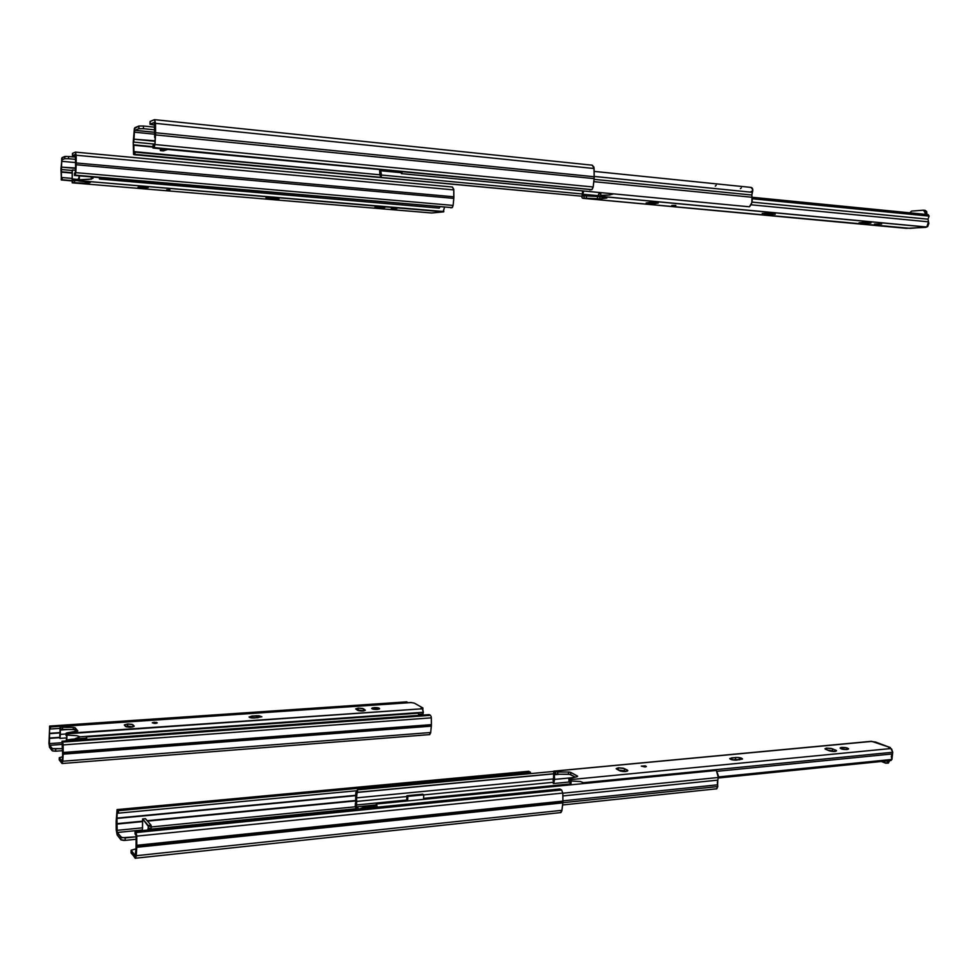 <?xml version="1.0" encoding="UTF-8"?>
<svg xmlns="http://www.w3.org/2000/svg" width="978" height="978" viewBox="0 0 978 978"><rect width="100%" height="100%" fill="white"/><g stroke="black" fill="none" stroke-linecap="round" stroke-linejoin="round"><path stroke-width="1.47" d="M61.284 169.512L72.238 170.465L61.284 169.512L61.443 167.128L75.526 168.375L61.443 167.128L61.284 169.512M72.115 172.727L61.345 171.798L72.14 173.082L61.37 172.14L61.394 177.483L71.981 178.375L61.394 177.483L62.152 177.556L62.103 179.744L71.932 180.575L61.418 179.989L71.92 180.881L61.418 179.989L60.954 168.778L62.127 157.592L64.854 156.468L64.805 158.68L62.079 159.781L61.736 161.321L62.079 159.781L64.805 158.68L68.509 158.717L64.805 158.68L64.854 156.468L67.323 156.407L64.854 156.468L61.724 158.289L61.235 179.879L62.103 179.744L62.152 177.556L61.394 177.483L61.345 171.798L72.115 172.727M74.438 175.441L74.487 173.179L75.33 172.519L74.487 173.179L74.438 175.441L452.044 207.642L74.438 175.441M452.447 187.03L453.755 189.28L453.865 196.798L76.211 162.971L76.174 164.756L453.804 198.387L453.78 189.891L76.174 155.245L76.211 162.971L453.865 196.798L453.804 198.387L76.174 164.756L75.783 172.641L453.12 205.417L453.804 198.387L453.12 205.417L75.783 172.641L75.184 175.184L76.174 155.245L453.78 189.891L452.447 187.03L75.599 152.14M450.699 207.813L452.154 207.617L453.12 205.417L452.398 207.446L450.699 207.813M75.599 166.859L75.379 154.402L75.599 166.859M75.55 167.996L61.443 167.128L75.55 167.996M75.807 162.593L61.736 161.321L61.48 166.761L61.736 161.321L75.807 162.593M75.453 154.402L72.433 155.624L75.697 156.174L72.433 155.636L72.482 153.363L75.44 152.128L76.174 155.245L75.44 152.128L72.543 153.314L72.494 155.563L75.453 154.402M75.709 159.365L68.509 158.717L68.558 156.504L75.709 157.152L68.558 156.504L68.509 158.717L75.709 159.365M133.729 142.091L154.304 144.084L133.729 142.091L133.974 139.206L154.475 141.211L133.974 139.206L133.729 142.091M153.02 146.676L133.839 144.83L153.008 147.091L133.852 145.245L133.9 151.676L134.83 151.761L133.998 152.055L379.843 174.793L135.001 151.7L134.94 154.341L380.943 177.36L133.937 154.695L558.022 193.999L133.937 154.695L133.216 142.275L134.83 127.727L138.925 126.015L138.864 128.693L134.891 130.294L154.989 132.311L134.891 130.294L134.389 132.189L134.842 130.331L138.864 128.693L143.399 128.693L138.864 128.693L138.925 126.015L143.473 126.015L138.925 126.015L134.377 128.534L133.216 142.275L133.558 154.377L134.94 154.341L135.001 151.7L133.9 151.676L133.839 144.83L153.02 146.676M152.984 148.045L153.057 145.294L154.292 144.414L153.057 145.294L152.984 148.045L591.653 189.659L152.984 148.045M592.216 165.184L593.939 167.116L594.221 176.737L155.575 132.739L155.526 134.903L594.135 178.619L594.098 168.522L155.514 123.35L155.575 132.739L594.221 176.737L594.135 178.619L155.526 134.903L154.964 144.524L593.181 186.994L594.135 178.619L593.181 186.994L154.964 144.524L154.084 147.666L154.964 144.524L155.514 123.35L594.098 168.522L592.216 165.184L154.732 119.671M589.758 189.903L591.849 189.61L593.181 186.994L592.155 189.414L589.758 189.903M154.695 137.519L154.365 122.409L154.695 137.519M154.5 140.759L133.974 139.206L154.5 140.759M167.715 149.463L163.326 150.905L167.715 149.463M155.001 134.243L134.389 132.189L134.023 138.754L134.389 132.189L155.001 134.243M150.099 121.565L150.111 124.133L154.487 122.421L150.037 124.304L154.83 125.086L149.989 124.255L150.172 121.614M164.793 149.182L160.478 150.636L163.363 150.918L160.478 150.636L160.319 148.754L160.331 150.453L164.793 149.182M154.866 129.854L143.399 128.693L143.473 126.015L154.842 127.177L143.473 126.015L143.399 128.693L154.866 129.854M150.184 121.394L154.646 119.634L155.514 123.35L154.438 119.646L150.184 121.394M99.438 179.011L99.34 177.58L99.438 179.011L439.256 208.118L99.438 179.011L99.903 177.629L99.438 179.011M440.039 206.896L439.256 208.118L440.039 206.896M380.503 170.722L401.237 172.703L380.503 170.722L380.564 169.854L381.481 175.05L380.503 170.722M582.167 193.962L381.481 175.05L381.029 177.446L582.044 196.236L381.029 177.446L379.635 169.769L379.867 174.952L381.029 177.446L381.481 175.05L582.167 193.962M751.324 191.26L751.006 192.189L751.324 191.26M751.825 195.025L752.009 197.263L593.78 181.651L752.009 197.263L751.837 202.691L749.392 206.798L401.359 173.632L401.139 171.835L401.359 173.632L749.392 206.798C751.764 204.488 752.632 201.309 752.009 197.263L928.171 214.634L929.1 216.101L752.229 198.742L929.1 216.101L928.024 219.182L928.501 221.835L751.018 204.793L928.501 221.835L928.88 223.4L927.694 226.517L924.283 227.214L925.921 227.361L906.337 228.339L582.741 198.289L581.983 197.629L582.558 190.906L581.983 197.629L583.022 198.314L910.139 228.351L926.826 227.018L928.501 221.835L928.024 219.182L751.984 202.104L928.024 219.182L929.1 216.101L928.171 214.634L752.009 197.25L751.825 195.025L594.049 179.341L751.825 195.025L752.412 192.324C753.158 189.463 752.693 187.825 751.031 187.409L752.791 189.732L751.825 195.025M740.407 188.656L741.336 187.874L740.407 188.656M716.177 185.319L715.273 186.113L716.177 185.319M751.031 187.409L594.147 171.394M594.221 176.443L752.412 192.324L594.221 176.443M402.337 171.945L401.359 173.632L402.337 171.945M396.958 208.51L391.286 208.534L396.958 208.51M377.484 207.776L374.929 207.348L376.995 206.969L384.904 207.495L377.484 207.776L377.508 206.933L377.484 207.776L384.904 207.507L377.887 206.908L374.929 207.336L377.484 207.776M141.407 187.91L137.984 187.348L139.341 186.932L148.216 187.568L141.407 187.91L141.431 186.835L141.407 187.91L148.167 187.531L140.086 186.847L138.045 187.397L141.407 187.91M169.891 189.842L166.688 189.854L169.891 189.842M72.164 179.634L78.387 180.172L72.164 179.634L72.36 180.588L72.164 179.634M79.071 176.639L78.888 178.375L79.071 176.639M78.411 180.808L78.925 178.338L78.411 180.808M78.9 180.637L79.279 179.744L91.504 179.084L92.849 177.898L90.245 176.798L93.069 178.24L88.692 179.463L79.279 179.744L79.365 175.869L78.815 180.685L443.755 211.847L443.792 211.114L443.755 211.847L431.408 212.972L72.189 182.825L72.14 170.942L72.311 182.837L431.604 212.984L443.755 211.847L441.922 211.688L443.34 211.492L444.513 207.287L443.193 211.529L78.815 180.685L443.34 211.492M75.44 170.282L72.335 170.001L72.225 178.974L78.399 179.5L72.225 178.974L72.335 170.001L75.44 170.282M72.36 180.588L72.69 182.703L74.536 182.69L74.585 180.441L72.36 180.588M78.374 180.673L72.739 180.453L72.69 182.703L74.536 182.69L74.585 180.441L78.374 180.673M268.828 198.424L268.852 197.764L268.828 198.424L279.036 198.791L268.828 198.424L279.036 198.778L269.048 197.776L265.93 197.886L268.828 198.424M87.458 183.338L85.612 183.351L85.648 181.774L85.612 183.351L74.536 182.69L87.225 183.375L87.494 181.981L87.458 183.338L90.318 182.434L87.458 183.338M89.291 182.177L79.462 181.077L89.291 182.177M78.387 180.869L79.462 181.077L78.374 180.844L78.423 178.571M881.643 224.011L874.405 224.109L881.643 224.011M860.567 223.216L858.977 222.923L863.171 222.483L870.995 222.898L860.603 222.666L861.276 223.277L870.799 223.021L863.794 222.446L859.161 222.801L860.567 223.216M648.328 203.436L646.152 203.033L649.661 202.507L658.267 203.021L654.722 203.546L654.783 202.507L654.722 203.546L648.328 203.436L648.377 202.654L649.147 203.51L658.28 203.033L650.223 202.458L646.213 202.935L648.328 203.436M675.847 205.404L671.776 205.466L675.847 205.404M582.668 194.928L598.23 196.395L582.668 194.928L583.145 195.942L582.668 194.928M598.206 196.529L597.534 196.505L598.218 196.529L598.634 194.035L598.23 196.566L606.568 197.788L598.218 196.554L600.712 195.368L609.514 195.038L613.609 193.864L609.514 195.038L600.712 195.368L600.847 192.642L600.712 195.368L598.512 196.456L598.634 194.035L599.807 193.852L600.26 192.605L598.536 194.231M583.707 191.016L582.827 194.231L598.267 195.686L582.827 194.231L583.707 191.016M583.145 195.942L584.135 195.82L584.013 198.192L586.335 198.192L586.458 195.82L583.145 195.942M911.594 211.089L909.748 212.813L911.594 211.089L923.452 210.184L911.594 211.089M925.151 214.341L925.029 211.358L923.452 210.184L925.249 212.959L925.151 214.341M925.09 210.343L926.667 211.517L926.802 214.5L926.887 213.118L925.249 212.959L926.887 213.118L925.09 210.343L923.917 210.233M597.534 196.505L584.135 195.82L584.013 198.192L586.335 198.192L586.458 195.82L597.534 196.505L597.411 198.864L597.534 196.505M763.916 213.938L763.952 213.326L763.916 213.938L775.212 214.219L763.916 213.938L768.036 214.329L768.097 213.4L768.036 214.329L775.224 214.255L766.776 213.338L762.192 213.485L763.916 213.938M599.746 198.864L586.335 198.192L599.746 198.864L599.844 196.847L599.746 198.864L606.825 198.033L599.746 198.864M599.538 196.321L926.508 227.067L599.538 196.321M429.281 734.637L430.687 732.51L62.8 761.214L63.154 744.441L62.005 741.214L62.665 755.004L62.702 744.368L49.609 745.334L49.34 743.622L61.969 742.705L49.34 743.622L49.609 745.334L52.604 748.879L62.739 748.61L52.152 748.61L52.115 750.688L55.685 751.202L55.722 749.136L55.685 751.202L52.555 750.957L49.438 747.168L49.572 726.141L50.44 726.947L50.391 729.013L49.719 728.194L50.391 729.013L59.951 728.353L50.391 729.013L50.44 726.947L408.009 702.559L50.44 726.947L49.792 726.153L406.811 701.874L49.695 726.079L48.937 743.378L49.572 747.388L52.115 750.688L52.152 748.61L49.609 745.334L62.702 744.368L62.005 741.214L429.195 714.612L62.005 741.214L62.702 742.07L430.467 715.334L429.195 714.612L430.467 715.334L62.702 742.07L63.167 744.906L431.322 717.852L431.066 716.263L431.322 717.852L63.167 744.906L63.167 754.16L431.335 726.153L431.384 725.407L63.191 753.329L431.384 725.407L431.396 724.649L63.203 752.485L431.396 724.649L431.322 717.852L431.384 725.407L431.335 726.153L63.167 754.16L62.8 761.214L430.687 732.51L431.335 726.153L430.613 733.06L429.44 734.686M406.652 701.825L407.997 702.766L406.42 701.874L49.768 726.116M49.658 728.451L49.389 733.659L59.951 732.925L49.389 733.659L49.316 738.402L59.792 737.656L49.316 738.402L49.34 743.622L49.426 733.353L59.939 732.608L49.426 733.353L49.658 728.451M59.756 737.302L49.303 738.048L59.756 737.302M62.629 755.322L62.14 761.385L62.629 755.322M62.555 756.801L59.279 757.718L62.03 761.336L59.279 757.693L62.555 756.801M62.775 750.676L55.685 751.202L62.775 750.676M62.8 761.214L61.981 763.463L59.279 759.979L59.328 757.864L59.279 759.979L61.981 763.463L62.8 761.214M560.015 812.657L560.969 812.559L561.947 810.31L136.26 855.713L136.761 835.567L135.086 831.312L135.013 833.867L136.138 835.677L136.052 848.158L136.138 835.677L135.013 833.867L135.086 831.312L559.856 788.989L135.086 831.312L136.089 832.559L561.616 789.992L559.856 788.989L561.616 789.992L136.089 832.559L136.773 836.129L562.815 793.072L561.616 789.992L562.815 793.072L136.773 836.129L136.773 847.29L562.839 802.877L562.912 802.009L136.822 846.312L562.912 802.009L562.925 801.104L136.822 845.285L562.925 801.104L562.815 793.072L562.912 802.009L562.839 802.877L136.773 847.29L136.26 855.713L561.947 810.31L562.839 802.877L561.837 810.958L560.211 812.718M118.314 813.17L117.348 811.997L118.314 813.17L356.444 790.786L118.314 813.17L118.375 810.713L530.455 772.253L118.375 810.713L118.314 813.17M528.377 771.239L530.455 772.253L530.394 773.622L530.455 772.253L528.817 771.324L117.446 809.564L118.375 810.713L117.446 809.564L528.157 771.336L117.446 809.564M117.262 812.278L116.883 818.452L355.527 795.664L116.883 818.452L116.773 824.112L142.433 821.618L116.773 824.112L116.81 830.371L142.617 827.816L116.81 830.371L117.201 832.498L116.932 818.085L355.527 795.322L116.932 818.085L117.262 812.278M355.809 800.493L147.226 820.713L355.809 800.493M142.433 821.178L116.761 823.672L142.433 821.178M147.568 821.117L355.784 800.909L147.568 821.117M116.174 821.239L117.079 809.552L116.235 829.943L116.174 821.239M136.003 848.537L135.123 855.603L136.003 848.537M150.649 829.478L151.089 828.659L150.649 829.478L147.812 829.76L150.649 829.478M145.416 818.659L151.064 825.224L151.089 828.659L151.235 826.227L148.399 826.508L148.35 828.439L151.187 828.158L148.35 828.439L151.089 828.659L148.265 828.953L147.812 830.041L148.399 826.508L151.235 826.227L151.064 825.224L145.38 818.696M151.211 826.96L355.283 806.789L151.211 826.96M355.919 808.745L150.82 829.148L355.919 808.745M142.495 829.98L117.201 832.498L121.908 837.743L136.138 836.813L125.208 837.914L120.856 837.205L120.795 839.674L125.135 840.383L125.208 837.914L125.135 840.383L123.729 840.444L121.015 839.882L117.14 834.943L116.235 829.943L117.14 834.943L120.795 839.674L120.856 837.205L117.201 832.498L142.495 829.98M142.69 818.953L142.458 830.579L142.592 818.953L145.49 818.684L142.69 818.953L148.228 825.505L151.064 825.224L148.228 825.505L148.399 826.508L142.69 818.953L145.392 818.684M135.979 848.855L131.113 850.334L135.294 855.701L131.113 850.237L135.979 848.855M136.15 839.271L125.135 840.383L136.15 839.271M131.162 852.523L135.257 858.342L136.26 855.713L135.685 858.207L131.15 853.097L131.211 850.567L131.089 852.633M86.186 738.732L86.406 736.947L418.144 713.158L419 715.358L418.144 713.158L86.406 736.947L86.908 739.405L86.406 736.947L86.186 738.732M355.686 798.292L355.674 802.094L357.398 789.845L357.655 792.266L553.45 773.769L357.655 792.266L356.591 794.16L356.518 797.865L357.398 789.845L553.56 771.446L357.398 789.845L355.796 792.718L355.686 798.292M715.908 788.891L716.801 788.794L717.791 786.556L562.863 802.706L717.791 786.556L716.483 788.928M562.851 795.933L717.779 780.138L718.329 777.486L562.815 793.207L718.329 777.486L717.351 782.327L717.791 786.556L717.62 784.808L562.925 800.835L717.62 784.808L717.779 780.138L562.851 795.933M375.907 805.982L376.408 807.266L376.347 804.014L716.348 770.468L718.28 775.542L718.329 777.486L716.348 770.468L376.347 804.014L377.41 807.168L376.347 804.014L375.907 805.982L365.466 807.021L375.907 805.982M356.126 805.004L406.726 800.028L356.126 805.004L356.408 806.887L356.677 801.422L406.872 796.544L356.677 801.422L356.126 805.004M423.572 798.378L570.211 783.953L423.572 798.378M553.022 782.327L423.719 794.906L553.022 782.327M423.535 799.356L423.731 794.845L422.765 794.185L423.731 794.845L407.85 796.398L406.909 795.725L422.765 794.185L406.909 795.725L406.689 801.019L406.909 795.725L407.85 796.398L423.731 794.845L423.535 799.356M407.667 800.921L407.85 796.398L407.667 800.921M376.139 804.931L356.408 806.887L359.109 808.989L356.408 806.887L376.139 804.931M365.124 806.85L359.598 808.94L364.782 806.887L367.019 808.195L365.124 806.85L375.943 805.774M553.499 778.916L356.518 797.865L356.677 801.422L356.518 797.865L553.499 778.916M356.347 809.258L355.417 803.219L355.259 806.642L356.347 809.258M71.48 739.246L86.26 738.182L71.48 739.246L66.81 740.028L66.7 740.872L66.92 735.089L66.81 740.028L71.48 739.246M418.657 714.221L422.997 713.916L423.34 712.265L80.22 736.813L75.208 738.61L80.22 736.813L423.34 712.265L422.643 715.089L422.997 713.916L418.657 714.221M377.166 709.417C373.938 709.49 372.117 709.136 371.689 708.353L374.158 707.595L374.097 709.319L374.158 707.595C377.374 707.522 379.195 707.876 379.623 708.659L377.166 709.417L379.33 708.964L378.975 708.072L372.373 707.889L371.75 708.573L372.826 709.087L377.166 709.417M358.241 708.121L363.413 708.769L363.327 710.725L358.156 710.065L358.241 708.121L358.156 710.065L363.633 710.908L363.413 708.769L365.369 710.224C363.461 711.226 360.894 711.263 357.655 710.334L355.711 708.891L358.241 708.121L355.711 708.916L358.498 710.664L362.85 710.994L365.369 710.187L362.557 708.451L358.241 708.121M127.666 724.001L132.922 724.722L132.874 726.813L127.617 726.092L127.666 724.001L127.617 726.092L132.947 726.886L132.922 724.722L134.206 726.165C131.822 727.436 128.937 727.546 125.575 726.471L124.304 725.028L127.666 724.001L124.365 724.894L126.284 726.837L130.856 727.192L134.157 726.287L132.213 724.356L127.666 724.001M155.392 723.414L152.299 722.84L154.157 722.265L154.133 723.427L154.157 722.265L157.25 722.852L155.844 723.378L157.226 722.913L156.419 722.387L152.446 722.656L155.392 723.414M411.017 702.497L60.123 726.52L59.951 733.867L60.294 726.446L59.902 738.39L66.565 737.913L59.902 738.39L60.379 734.392L66.088 733.989L60.379 734.392L60.269 728.647L61.883 729.417L74.426 729.576L76.418 731.422L75.049 729.832L75.098 727.718L77.824 730.921L67.176 732.828L77.641 731.116L75.098 727.718L75.049 729.832L73.264 729.478L73.313 727.363L75.098 727.718L73.313 727.363L73.264 729.478L62.506 729.441L62.555 727.326L60.77 726.972L60.722 729.087L62.506 729.441L62.555 727.326L73.313 727.363L61.932 727.302L60.404 726.532L411.335 702.571L414.293 703.109L422.887 707.962L421.09 708.096L422.74 709.246L423.34 712.265L422.3 708.781L66.516 733.842L66.92 735.089L76.761 735.676L80.22 736.813L76.761 735.676L66.92 735.089L66.137 733.39L422.3 708.781L421.09 708.096L422.887 707.962L414.293 703.109L410.821 702.571L60.379 726.495M66.467 735.994L66.101 733.28L67.176 732.828L66.113 733.231L66.467 735.994M68.533 729.466L60.171 730.04L68.533 729.466M59.792 735.823L59.951 733.867L59.792 735.823M66.211 740.908L66.651 737.216L66.211 740.908M422.826 709.417L422.887 707.962L422.826 709.417M66.064 735.383L66.101 733.304M357.373 710.15L358.156 710.065L357.373 710.15M256.407 717.73L258.119 717.705L256.407 717.73L256.468 715.725L261.896 716.764L254.524 717.962C251.297 718.048 249.488 717.705 249.097 716.923L256.468 715.725L256.407 717.73L252.801 717.986L256.407 717.73M125.502 726.397L127.617 726.092L125.502 726.397M251.921 717.938L251.982 716.03L251.921 717.938M251.982 716.03L249.121 717.07L252.104 717.95L261.884 716.801L258.877 715.737L251.982 716.03M716.935 771.324L892.119 753.989L892.718 752.265L583.463 782.681L581.947 783.733L583.463 782.681L892.718 752.265L891.936 759.441L890.872 760.517L718.28 777.999L890.872 760.517L891.936 759.441L718.341 776.96L891.936 759.441L891.3 756.495L892.119 753.989L716.935 771.324M847.046 749.515C843.158 749.564 840.848 749.05 840.114 747.974L841.679 747.424L841.581 748.965L841.679 747.424C845.554 747.375 847.865 747.889 848.598 748.965L847.046 749.515L848.598 748.781L845.615 747.62L840.628 747.62L840.114 748.146L841.63 748.977L847.046 749.515M826.606 748.109L832.584 748.842L832.449 750.896L827.486 750.114L833.916 751.471L832.449 750.896L832.584 748.842L836.532 750.86C835.029 751.715 832.486 751.654 828.928 750.688L825.004 748.683L826.606 748.109L826.496 749.723L826.606 748.109L825.151 749.05L830.2 751.067L834.943 751.422L835.615 750.04L835.53 751.348L836.386 750.468L831.312 748.463L826.606 748.109M618.341 767.803L624.502 768.622L624.392 770.811L618.23 770.004L618.341 767.803L618.23 770.004L625.761 771.508L624.392 770.811L624.502 768.622L627.803 770.725C625.957 771.85 623.169 771.838 619.441 770.701L616.177 768.61L618.341 767.803L616.213 768.867L620.627 771.129L625.639 771.52L627.766 770.444L627.155 769.967L627.094 771.239L627.155 769.967L623.328 768.195L618.341 767.803M645.174 766.984L641.275 766.08L646.372 766.544L645.174 766.984L646.372 766.507L645.309 765.872L641.275 766.116L645.174 766.984M871.312 741.312L553.768 771.141L553.511 778.794L554.074 771.019L555.553 771.63L555.443 773.855L553.988 773.928L554.599 779.405L553.389 783.561L570.015 781.935L570.443 783.231L569.025 781.385L569.147 779.124L571.115 781.006L570.932 784.821L571.115 781.006L580.272 781.52L583.463 782.681L580.272 781.52L571.115 781.006L568.878 778.781L577.13 776.691L569.074 778.586L569.025 781.385L569.978 781.911L553.389 783.561L553.022 782.461L553.389 783.561L553.854 782.791L554.599 779.405L573.059 777.62L554.599 779.405L554.257 773.353L557.02 774.234L569.722 774.356L575.211 777.131L570.675 774.649L570.785 772.424L577.423 776.031L577.13 776.691L577.656 776.214L570.785 772.424L570.675 774.649L568.438 774.246L568.548 772.021L570.785 772.424L569.208 772.045L568.548 772.021L568.438 774.246L557.668 774.258L557.778 772.033L555.553 771.63L555.443 773.855L557.668 774.258L557.778 772.033L568.548 772.021L557.13 772.009L554.636 771.116L871.863 741.397L890.408 747.608L888.794 747.767L891.655 749.062L892.718 752.265L890.897 748.549L570.101 779.649L890.897 748.549L888.794 747.767L890.408 747.608L875.506 742.021L870.799 741.446L554.538 771.067M559.648 774.258L554.061 774.784L559.648 774.258M553.096 780.835L553.511 778.794L553.096 780.835M569.783 784.931L570.443 783.231L569.783 784.931M885.811 763.231L887.193 762.938L887.902 760.823L886.863 763.182L881.349 761.483L885.811 763.231M888.158 763.133L889.491 761.031L887.877 761.202L889.515 760.664L888.476 763.011L887.559 763.109M890.359 748.353L890.408 747.608L890.359 748.353M568.964 780.847L568.878 778.855M735.517 759.588L739.612 759.808L735.517 759.588L735.639 757.473C739.539 757.412 741.837 757.938 742.51 759.038L736.617 760.089C732.705 760.163 730.407 759.637 729.747 758.525L735.639 757.473L735.517 759.588L732.51 759.882L735.517 759.588M731.483 759.649L731.593 757.864L731.483 759.649M731.593 757.864L729.832 758.867L734.197 760.089L742.522 758.928L738.035 757.473L731.593 757.864M75.245 175.148L452.154 207.617M72.482 153.375L72.433 155.612M134.842 130.331L154.989 132.348M154.194 147.592L591.849 189.61M150.062 121.516L150.001 124.218M599.795 196.26L926.826 227.018M62.335 763.5L429.855 734.588M59.23 759.808L59.279 757.73M135.685 858.207L560.969 812.559M131.052 852.767L131.113 850.322M562.582 804.98L716.801 788.794M357.386 792.424L553.45 773.891M886.863 763.182L888.476 763.011"/></g></svg>
